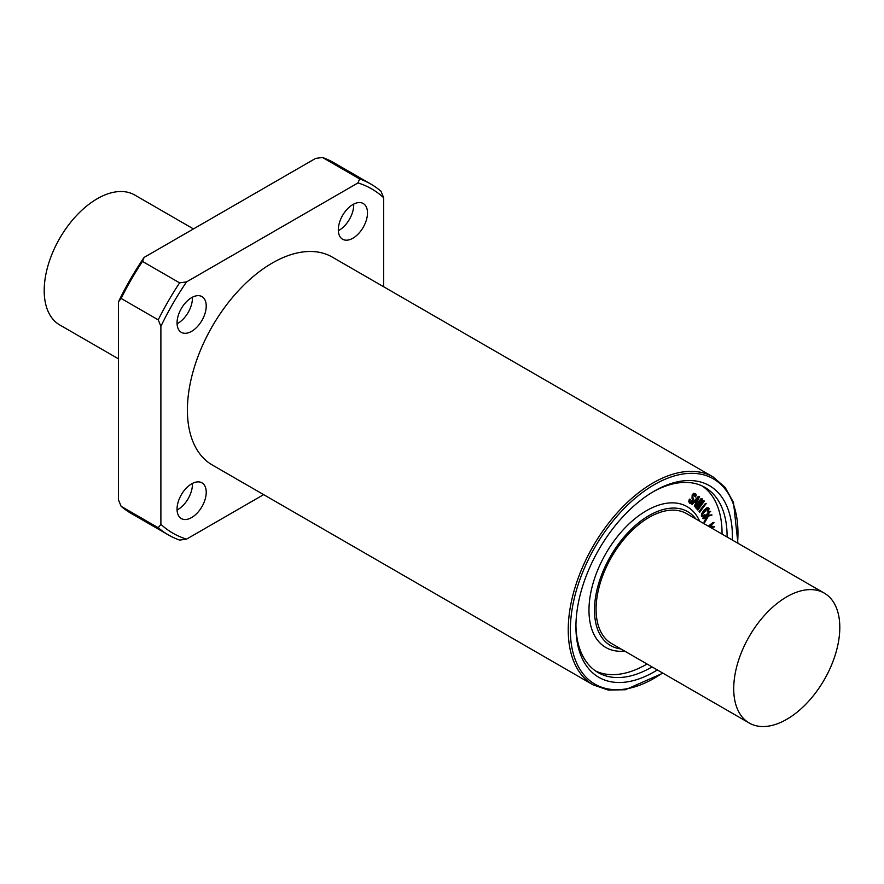 <?xml version="1.0" encoding="UTF-8"?>
<svg xmlns="http://www.w3.org/2000/svg" width="884" height="884" viewBox="0 0 884 884"><rect width="100%" height="100%" fill="white"/><g stroke="black" fill="none" stroke-linecap="round" stroke-linejoin="round"><path stroke-width="1.33" d="M121.108 506.311L118.456 499.836L118.456 301.853L121.108 298.438L158.236 319.875L160.888 326.351L160.888 524.334L158.236 527.748L121.108 506.311A202.524 116.931 -60 0 0 131.23 513.46L168.358 534.897A202.524 116.931 -60 0 1 158.236 527.748M168.358 534.897A202.524 116.931 -60 0 0 179.607 540.08L186.546 539.141L263.642 494.631M383.656 286.759L383.656 197.729L381.004 191.253A202.524 116.931 -60 0 0 370.882 184.104L333.754 162.667A202.524 116.931 -60 0 0 322.505 157.485L359.633 178.922L357.998 182.922L186.546 281.908L179.607 282.858L142.479 261.421L144.114 257.41L315.566 158.424L322.505 157.485M118.456 301.853A198.778 114.765 -60 0 1 144.114 257.41M121.108 298.438A202.524 116.931 -60 0 1 142.479 261.421M158.236 319.875A202.524 116.931 -60 0 1 179.607 282.858M359.633 178.922A202.524 116.931 -60 0 1 370.882 184.104M160.888 326.351A198.778 114.765 -60 0 1 186.546 281.908M357.998 182.922A198.778 114.765 -60 0 1 383.656 197.729M708.835 526.466L713.963 522.588L710.106 526.234L714.681 526.864L710.935 527.682M708.305 526.157L713.178 522.367L714.062 522.775M710.427 525.98L714.703 526.61M710.493 527.417L709.664 526.941M710.283 511.571L706.946 515.67L711.951 515.096L708.427 516.09L704.647 522.61L707.775 516.212L703.222 518.72L710.283 511.571L709.753 511.272L710.67 511.582M707.443 515.184L711.929 514.864M704.647 522.61L704.007 522.135L704.603 522.146M704.073 521.836L707.001 516.344M702.692 518.411L709.753 511.272M709.156 508.444L708.206 512.112L708.67 509.073L707.41 508.797L702.802 513.781L702.46 515.836L703.355 516.179L705.101 514.908L705.034 515.681L703.012 517.041L701.907 516.344L702.073 514.101L704.592 510.388L707.498 508.046L709.156 508.444L708.46 507.891M708.206 512.112L707.255 511.869L707.841 511.648M707.311 511.35L708.139 509.814L708.67 510.123M708.139 509.814L708.084 508.665M708.139 508.764L707.41 508.797M702.46 515.836L703.355 516.179L702.824 515.88L704.283 514.775L704.813 515.085M701.929 515.527L702.824 515.88M704.283 514.775L705.266 515.018M703.012 517.041L701.377 516.035L701.542 513.803L704.062 510.079L706.968 507.748L708.625 508.134M702.482 516.731L701.377 516.035L702.482 516.731M705.83 503.935L699.62 512.355L705.83 503.935L705.299 503.626L706.316 503.758M699.62 512.355L699.045 511.383L705.299 503.626M701.454 498.996L702.15 498.72L702.161 499.526L697.708 507.328L703.498 500.963L704.216 501.25L697.918 510.013L703.012 502.278L696.636 508.797L701.145 500.267L695.487 507.383L701.454 498.996L700.924 498.687L702.073 498.675M699.067 504.941L702.968 500.664L703.498 500.963M702.968 500.664L704.139 500.897M697.918 510.013L697.244 509.714M697.741 509.991L697.156 509.46L699.366 506.278M697.211 508.643L696.106 508.488L696.161 507.781L697.841 504.83M696.68 508.344L696.106 508.488L696.68 508.344M695.708 507.626L695.089 506.753M695.62 506.024L700.924 498.687M695.62 493.703L696.238 495.018L695.542 497.018L695.144 494.366L694.216 494.322L692.736 496.609L693.597 499.836L693.001 501.769L691.387 503.339L689.984 503.394L689.177 502.112L689.807 499.747L690.382 499.559L689.785 501.747L690.371 502.698L692.504 501.582L692.702 495.162L694.15 493.637L695.62 493.703M694.702 496.289L695.067 494.874L695.597 495.184M695.067 494.874L694.614 494.057M695.133 494.355L694.216 494.322M689.465 503.095L689.177 502.112M688.647 501.803L689.277 499.438L689.807 499.747M689.277 499.438L690.382 499.559M689.741 499.084L690.293 499.405M690.371 502.698L691.31 502.687L690.78 502.377L692.437 499.858L692.05 498.41L692.581 498.72M689.84 502.388L690.78 502.377M692.017 498.311L692.172 494.852L693.62 493.338L695.509 493.648M698.924 497.405L696.603 502.587L695.222 501.471L698.924 497.405M696.117 502.189L697.609 498.852M692.172 504.687L691.697 503.692L698.349 496.366L699.553 496.432L695.133 506.908L696.26 503.327L694.691 502.057L691.984 504.344L699.553 496.432M694.305 506.212L695.73 503.018L696.26 503.327M695.73 503.018L694.625 502.134M702.371 486.056A106.887 61.714 -60 0 1 722.051 534.091M647.044 664.017A106.887 61.714 -60 0 1 595.606 670.989M624.656 651.088A81.306 46.94 -60 0 1 588.976 610.269A81.306 46.94 -60 0 1 635.353 518.356A81.306 46.94 -60 0 1 699.664 521.173M192.414 483.426A20.63 11.912 -60 0 1 192.436 484.31A20.63 11.912 -60 0 1 177.076 510.002M206.226 492.277A20.63 11.912 -60 0 1 197.22 513.04A20.63 11.912 -60 0 1 181.319 518.565A20.63 11.912 -60 0 1 181.319 494.742A20.63 11.912 -60 0 1 201.95 482.83A20.63 11.912 -60 0 1 206.226 492.277M192.414 297.212A20.63 11.912 -60 0 1 192.436 298.096A20.63 11.912 -60 0 1 177.076 323.776M206.226 306.052A20.63 11.912 -60 0 1 197.22 326.815A20.63 11.912 -60 0 1 181.319 332.34A20.63 11.912 -60 0 1 181.319 308.527A20.63 11.912 -60 0 1 201.95 296.615A20.63 11.912 -60 0 1 206.226 306.052M353.677 204.105A20.63 11.912 -60 0 1 353.699 204.989A20.63 11.912 -60 0 1 338.34 230.669M367.49 212.945A20.63 11.912 -60 0 1 358.484 233.708A20.63 11.912 -60 0 1 342.594 239.232A20.63 11.912 -60 0 1 342.594 215.409A20.63 11.912 -60 0 1 363.225 203.508A20.63 11.912 -60 0 1 367.49 212.945M186.546 539.141A198.778 114.765 -60 0 1 160.888 524.334M187.408 410.032A120.014 69.295 120 0 0 212.259 464.973L593.087 684.835A120.014 69.295 -60 0 1 568.235 629.894A120.014 69.295 -60 0 1 620.623 509.118A120.014 69.295 -60 0 1 713.112 476.962L332.285 257.1A120.014 69.295 120 0 0 239.796 289.245A120.014 69.295 120 0 0 187.408 410.032M839.8 627.452A75.007 43.305 -60 0 1 807.059 702.935A75.007 43.305 -60 0 1 749.256 723.035A75.007 43.305 -60 0 1 733.72 688.691A75.007 43.305 -60 0 1 766.461 613.209A75.007 43.305 -60 0 1 824.264 593.109A75.007 43.305 -60 0 1 839.8 627.452M749.256 723.035L611.617 643.563A75.007 43.305 -60 0 1 596.081 609.231A75.007 43.305 -60 0 1 628.822 533.737A75.007 43.305 -60 0 1 686.625 513.648L824.264 593.109M193.463 228.923L134.744 195.021A75.007 43.305 120 0 0 76.941 215.11A75.007 43.305 120 0 0 44.2 290.604A75.007 43.305 120 0 0 59.736 324.936L118.456 358.838M620.877 648.911A77.262 44.609 -60 0 1 594.49 610.148A77.262 44.609 -60 0 1 634.458 526.3A77.262 44.609 -60 0 1 695.885 518.985M652.823 491.957A106.887 61.714 -60 0 1 704.957 487.416A106.887 61.714 -60 0 1 727.09 537.008M652.083 666.923A106.887 61.714 -60 0 1 598.059 672.547A106.887 61.714 -60 0 1 575.937 625.132M657.32 669.95A110.644 63.88 -60 0 1 575.926 626.679A110.644 63.88 -60 0 1 654.16 491.173A110.644 63.88 -60 0 1 732.328 540.036M662.536 672.967A118.511 68.422 -60 0 1 570.357 629.894A118.511 68.422 -60 0 1 658.348 482.443A118.511 68.422 -60 0 1 737.543 543.041M713.112 476.962L725.134 487.393L733.499 502.477L737.919 543.251M662.912 673.177L625.386 689.752L608.137 690.039L593.087 684.835"/></g></svg>
